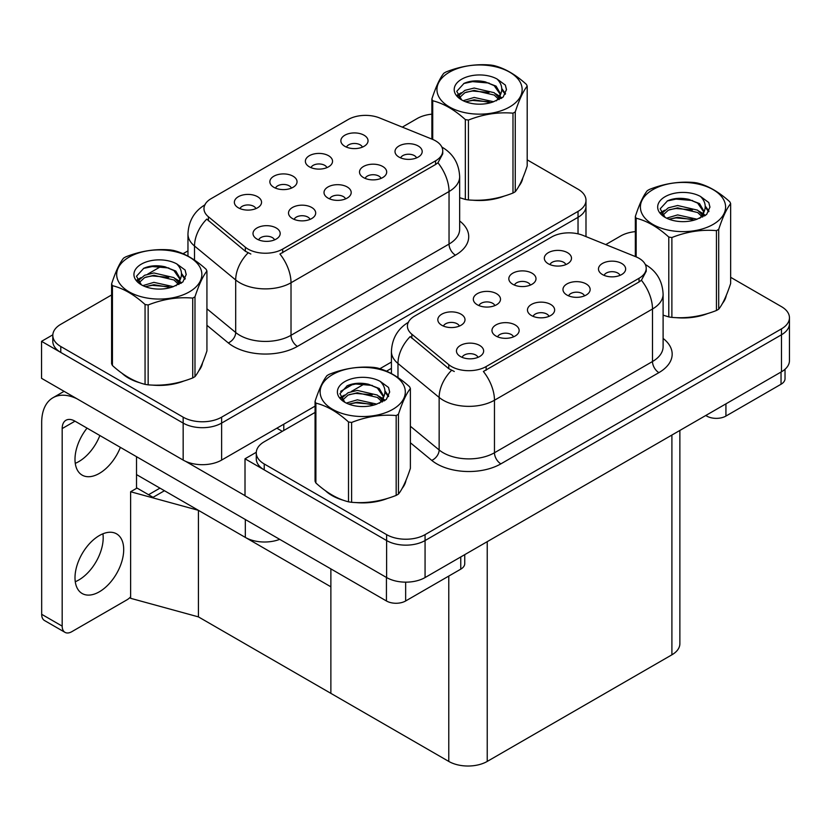<?xml version="1.0" encoding="UTF-8"?>
<svg xmlns="http://www.w3.org/2000/svg" width="831" height="831" viewBox="0 0 831 831"><rect width="100%" height="100%" fill="white"/><g stroke="black" fill="none" stroke-linecap="round" stroke-linejoin="round"><path stroke-width="1.25" d="M345.561 198.889A8.154 4.706 0 0 0 343.369 196.594A8.154 4.706 0 0 0 335.329 195.399A8.154 4.706 0 0 0 329.647 198.889M347.213 186.975A13.597 7.853 0 0 0 329.793 186.102A13.597 7.853 0 0 0 325.295 195.856A13.597 7.853 0 0 0 327.985 198.079A13.597 7.853 0 0 0 349.913 195.856A13.597 7.853 0 0 0 347.213 186.975M291.411 188.128A8.154 4.706 0 0 0 289.219 185.832A8.154 4.706 0 0 0 281.19 184.638A8.154 4.706 0 0 0 275.497 188.128M293.063 176.214A13.597 7.853 0 0 0 275.643 175.341A13.597 7.853 0 0 0 271.145 185.095A13.597 7.853 0 0 0 273.846 187.307A13.597 7.853 0 0 0 295.763 185.095A13.597 7.853 0 0 0 293.063 176.214M310.056 219.384A8.154 4.706 0 0 0 307.865 217.088A8.154 4.706 0 0 0 299.835 215.904A8.154 4.706 0 0 0 294.143 219.384M311.708 207.47A13.597 7.853 0 0 0 294.299 206.597A13.597 7.853 0 0 0 289.79 216.351A13.597 7.853 0 0 0 292.491 218.574A13.597 7.853 0 0 0 314.409 216.351A13.597 7.853 0 0 0 311.708 207.47M274.552 239.879A8.154 4.706 0 0 0 272.371 237.593A8.154 4.706 0 0 0 264.331 236.399A8.154 4.706 0 0 0 258.649 239.879M276.214 227.974A13.597 7.853 0 0 0 258.794 227.092A13.597 7.853 0 0 0 254.286 236.845A13.597 7.853 0 0 0 256.987 239.068A13.597 7.853 0 0 0 278.915 236.845A13.597 7.853 0 0 0 276.214 227.974M381.055 178.395A8.154 4.706 0 0 0 378.874 176.099A8.154 4.706 0 0 0 370.834 174.905A8.154 4.706 0 0 0 365.141 178.395M382.717 166.48A13.597 7.853 0 0 0 365.297 165.608A13.597 7.853 0 0 0 360.789 175.362A13.597 7.853 0 0 0 363.49 177.585A13.597 7.853 0 0 0 385.407 175.362A13.597 7.853 0 0 0 382.717 166.48M416.56 157.9A8.154 4.706 0 0 0 414.368 155.605A8.154 4.706 0 0 0 406.338 154.41A8.154 4.706 0 0 0 400.646 157.9M418.211 145.986A13.597 7.853 0 0 0 400.791 145.113A13.597 7.853 0 0 0 396.294 154.867A13.597 7.853 0 0 0 398.994 157.08A13.597 7.853 0 0 0 420.912 154.867A13.597 7.853 0 0 0 418.211 145.986M362.409 147.129A8.154 4.706 0 0 0 360.218 144.843A8.154 4.706 0 0 0 352.188 143.649A8.154 4.706 0 0 0 346.496 147.129M364.071 135.224A13.597 7.853 0 0 0 346.652 134.342A13.597 7.853 0 0 0 342.143 144.095A13.597 7.853 0 0 0 344.844 146.318A13.597 7.853 0 0 0 366.762 144.095A13.597 7.853 0 0 0 364.071 135.224M326.915 167.633A8.154 4.706 0 0 0 324.724 165.338A8.154 4.706 0 0 0 316.684 164.143A8.154 4.706 0 0 0 311.002 167.633M328.567 155.719A13.597 7.853 0 0 0 311.147 154.836A13.597 7.853 0 0 0 306.649 164.59A13.597 7.853 0 0 0 309.34 166.813A13.597 7.853 0 0 0 331.268 164.59A13.597 7.853 0 0 0 328.567 155.719M255.906 208.623A8.154 4.706 0 0 0 253.725 206.327A8.154 4.706 0 0 0 245.685 205.132A8.154 4.706 0 0 0 239.993 208.623M257.568 196.708A13.597 7.853 0 0 0 240.149 195.836A13.597 7.853 0 0 0 235.64 205.589A13.597 7.853 0 0 0 238.341 207.802A13.597 7.853 0 0 0 260.259 205.589A13.597 7.853 0 0 0 257.568 196.708M435.579 140.844A24.473 14.127 0 0 0 432.317 139.265L379.549 117.929A24.473 14.127 0 0 0 348.21 119.508L211.136 198.651A24.473 14.127 0 0 0 203.969 208.643A24.473 14.127 0 0 0 208.394 216.746L245.342 247.212A24.473 14.127 0 0 0 282.685 249.092L435.579 160.819A24.473 14.127 0 0 0 442.746 150.837A24.473 14.127 0 0 0 435.579 140.844M279.694 539.35A27.184 15.696 180 0 1 245.322 537.408L136.513 474.594M52.831 334.82L41.55 341.333L183.163 423.093A27.184 15.696 0 0 0 221.617 423.093L578.033 217.317A27.184 15.696 0 0 0 585.99 206.213A27.184 15.696 0 0 1 578.033 217.317L221.617 423.093A27.184 15.696 0 0 1 183.163 423.093L60.777 352.427A27.184 15.696 0 0 1 52.81 341.333L52.81 335.412A27.184 15.696 0 0 0 60.777 346.506L183.163 417.172A27.184 15.696 0 0 0 221.617 417.172L578.033 211.396A27.184 15.696 0 0 0 585.99 200.302A27.184 15.696 0 0 0 578.033 189.198L527.197 159.853M41.55 341.333L41.55 378.323L183.163 460.083A27.184 15.696 0 0 0 221.617 460.083L315.063 406.141M340.679 391.349L353.819 383.756M379.86 368.725L391.422 362.056M164.455 490.726L153.049 497.312L136.513 487.766M198.422 616.882L198.422 510.327L330.873 586.8L330.873 693.355L198.422 616.882L130.623 598.31L130.623 491.755L198.422 510.327M159.968 488.129L148.562 494.715L137.032 488.057L130.623 491.755M549.011 316.351A8.154 4.706 0 0 0 546.829 314.056A8.154 4.706 0 0 0 538.789 312.872A8.154 4.706 0 0 0 533.097 316.351M550.673 304.437A13.597 7.853 0 0 0 533.253 303.564A13.597 7.853 0 0 0 528.745 313.318A13.597 7.853 0 0 0 531.445 315.541A13.597 7.853 0 0 0 553.363 313.318A13.597 7.853 0 0 0 550.673 304.437M494.861 305.59A8.154 4.706 0 0 0 492.679 303.294A8.154 4.706 0 0 0 484.639 302.1A8.154 4.706 0 0 0 478.957 305.59M496.523 293.675A13.597 7.853 0 0 0 479.103 292.803A13.597 7.853 0 0 0 474.605 302.557A13.597 7.853 0 0 0 477.295 304.769A13.597 7.853 0 0 0 499.223 302.557A13.597 7.853 0 0 0 496.523 293.675M513.516 336.846A8.154 4.706 0 0 0 511.325 334.561A8.154 4.706 0 0 0 503.285 333.366A8.154 4.706 0 0 0 497.603 336.846M515.168 324.942A13.597 7.853 0 0 0 497.748 324.059A13.597 7.853 0 0 0 493.25 333.813A13.597 7.853 0 0 0 495.941 336.036A13.597 7.853 0 0 0 517.869 333.813A13.597 7.853 0 0 0 515.168 324.942M478.012 357.351A8.154 4.706 0 0 0 475.82 355.055A8.154 4.706 0 0 0 467.791 353.861A8.154 4.706 0 0 0 462.098 357.351M479.664 345.436A13.597 7.853 0 0 0 462.254 344.553A13.597 7.853 0 0 0 457.746 354.318A13.597 7.853 0 0 0 460.447 356.53A13.597 7.853 0 0 0 482.364 354.318A13.597 7.853 0 0 0 479.664 345.436M584.515 295.857A8.154 4.706 0 0 0 582.323 293.561A8.154 4.706 0 0 0 574.294 292.367A8.154 4.706 0 0 0 568.601 295.857M586.167 283.942A13.597 7.853 0 0 0 568.747 283.07A13.597 7.853 0 0 0 564.249 292.824A13.597 7.853 0 0 0 566.95 295.047A13.597 7.853 0 0 0 588.867 292.824A13.597 7.853 0 0 0 586.167 283.942M620.019 275.362A8.154 4.706 0 0 0 617.828 273.067A8.154 4.706 0 0 0 609.788 271.872A8.154 4.706 0 0 0 604.106 275.362M621.671 263.448A13.597 7.853 0 0 0 604.251 262.575A13.597 7.853 0 0 0 599.753 272.329A13.597 7.853 0 0 0 602.444 274.552A13.597 7.853 0 0 0 624.372 272.329A13.597 7.853 0 0 0 621.671 263.448M565.869 264.601A8.154 4.706 0 0 0 563.678 262.305A8.154 4.706 0 0 0 555.638 261.111A8.154 4.706 0 0 0 549.956 264.601M567.521 252.686A13.597 7.853 0 0 0 550.101 251.803A13.597 7.853 0 0 0 545.603 261.557A13.597 7.853 0 0 0 548.294 263.78A13.597 7.853 0 0 0 570.222 261.557A13.597 7.853 0 0 0 567.521 252.686M530.365 285.095A8.154 4.706 0 0 0 528.173 282.8A8.154 4.706 0 0 0 520.144 281.605A8.154 4.706 0 0 0 514.451 285.095M532.027 273.181A13.597 7.853 0 0 0 514.607 272.308A13.597 7.853 0 0 0 510.099 282.062A13.597 7.853 0 0 0 512.8 284.275A13.597 7.853 0 0 0 534.717 282.062A13.597 7.853 0 0 0 532.027 273.181M459.366 326.084A8.154 4.706 0 0 0 457.175 323.789A8.154 4.706 0 0 0 449.145 322.594A8.154 4.706 0 0 0 443.453 326.084M461.018 314.17A13.597 7.853 0 0 0 443.598 313.297A13.597 7.853 0 0 0 439.1 323.051A13.597 7.853 0 0 0 441.801 325.274A13.597 7.853 0 0 0 463.719 323.051A13.597 7.853 0 0 0 461.018 314.17M639.039 258.306A24.473 14.127 0 0 0 635.767 256.727L582.998 235.391A24.473 14.127 0 0 0 551.67 236.98L414.586 316.112A24.473 14.127 0 0 0 407.419 326.105A24.473 14.127 0 0 0 411.844 334.207L448.792 364.674A24.473 14.127 0 0 0 486.145 366.554L639.039 278.281A24.473 14.127 0 0 0 646.206 268.299A24.473 14.127 0 0 0 639.039 258.306M256.291 452.282L245.01 458.795L386.623 540.555A27.184 15.696 0 0 0 425.067 540.555L781.483 334.779A27.184 15.696 0 0 0 789.45 323.685A27.184 15.696 0 0 1 781.483 334.779L425.067 540.555A27.184 15.696 0 0 1 386.623 540.555L264.227 469.889A27.184 15.696 0 0 1 256.27 458.795L256.27 452.874A27.184 15.696 0 0 0 264.227 463.968L386.623 534.634A27.184 15.696 0 0 0 425.067 534.634L781.483 328.858A27.184 15.696 0 0 0 789.45 317.764A27.184 15.696 0 0 0 781.483 306.66L730.657 277.315M245.01 458.795L245.01 495.785L386.623 577.555A27.184 15.696 0 0 0 425.067 577.555L781.483 371.779A27.184 15.696 0 0 0 789.45 360.675L789.45 317.764M679.872 430.448L679.872 643.703A27.184 15.696 180 0 1 671.905 654.807L487.226 761.425A27.184 15.696 180 0 1 448.782 761.425L330.873 693.355L330.873 568.892M122.043 373.306A43.503 25.117 0 0 0 128.504 378.063A43.503 25.117 0 0 0 140.107 382.852M442.746 150.837L442.746 153.828L437.958 162.783L435.579 164.507L279.933 254.016A31.713 18.313 60 0 1 291.016 282.758A36.252 20.931 180 0 1 239.754 282.758A36.252 20.931 180 0 1 235.692 279.964L194.516 246.018A36.252 20.931 180 0 1 187.962 234.02L187.962 256.104M250.837 254.016L245.342 251.242L206.742 219.104A31.713 21.211 129.5 0 0 194.516 246.018L194.516 260.103M459.657 197.736A43.503 25.117 0 0 0 460.384 197.944M472.101 200.146A43.503 25.117 0 0 0 504.334 196.033M519.022 185.947A43.503 25.117 0 0 0 522.813 177.969M151.834 385.054A43.503 25.117 0 0 0 184.056 380.941M198.744 370.855A43.503 25.117 0 0 0 202.535 362.877M431.881 114.159A27.184 15.696 0 0 0 417.193 118.532L402.308 127.133M187.962 250.879L183.038 253.715M161.588 266.107L147.783 274.074M111.603 294.963L60.777 324.308A27.184 15.696 0 0 0 52.81 335.412M325.503 490.768A43.503 25.117 0 0 0 331.964 495.525A43.503 25.117 0 0 0 343.567 500.324M646.206 268.299L646.206 271.29L641.407 280.255L639.039 281.969L483.382 371.488A31.713 18.313 60 0 1 494.466 400.23A36.252 20.931 180 0 1 443.203 400.23A36.252 20.931 180 0 1 439.142 397.436L397.976 363.49A36.252 20.931 180 0 1 391.422 351.482L391.422 373.576M454.287 371.488L448.792 368.704L410.202 336.576A31.713 21.211 129.5 0 0 397.976 363.49L397.976 377.565M663.107 315.198A43.503 25.117 0 0 0 663.844 315.406M675.561 317.608A43.503 25.117 0 0 0 707.783 313.495M722.471 303.408A43.503 25.117 0 0 0 726.263 295.431M355.284 502.516A43.503 25.117 0 0 0 387.516 498.413M402.204 488.316A43.503 25.117 0 0 0 405.995 480.339M635.341 231.62A27.184 15.696 0 0 0 620.643 236.004L605.757 244.594M391.422 368.341L386.498 371.187M365.048 383.569L351.243 391.536M315.063 412.425L264.227 441.77A27.184 15.696 0 0 0 256.27 452.874M725.93 403.856L725.93 416.061L781.036 384.244L781.036 372.039M785.025 369.265L785.025 378.697A13.597 7.853 180 0 1 781.036 384.244M725.93 416.061A13.597 7.853 180 0 1 706.703 416.061L706.703 414.949M705.748 415.51L706.703 416.061M102.93 533.803A34.435 19.882 -60 0 1 78.841 579.955A34.435 19.882 -60 0 1 75.268 581.721M99.346 535.559A34.435 19.882 -60 0 1 116.569 533.855A34.435 19.882 -60 0 1 121.845 561.455A34.435 19.882 -60 0 1 99.346 591.797A34.435 19.882 -60 0 1 82.134 593.5A34.435 19.882 -60 0 1 76.857 565.911A34.435 19.882 -60 0 1 99.346 535.559M99.865 435.517A34.435 19.882 -60 0 1 78.841 461.569A34.435 19.882 -60 0 1 75.268 463.334M120.37 447.358A34.435 19.882 -60 0 1 99.346 473.41A34.435 19.882 -60 0 1 82.134 475.114A34.435 19.882 -60 0 1 87.047 428.121M405.653 582.147L405.653 600.969L460.769 569.152L460.769 556.947M282.301 431.341L276.858 428.194M245.01 495.64L185.51 461.288M62.18 626.127A13.597 7.853 120 0 0 64.995 632.349L44.49 620.518A13.597 7.853 -60 0 1 41.675 614.296L62.18 626.127L62.18 428.567A18.126 10.46 60 0 1 65.94 420.268A18.126 10.46 60 0 1 74.998 421.172L386.436 600.969L386.436 577.441M76.992 398.787A54.379 31.391 -120 0 0 52.935 397.758A54.379 31.391 -120 0 0 41.675 422.647L41.675 614.296M64.995 632.349A13.597 7.853 120 0 0 71.798 631.685L126.904 599.868A13.597 7.853 120 0 0 130.623 596.855M136.513 488.358L136.513 456.686M464.747 554.651L464.747 563.605A13.597 7.853 180 0 1 460.769 569.152M405.653 600.969A13.597 7.853 180 0 1 386.436 600.969M521.307 181.407A43.046 24.857 180 0 1 520.85 182.394M500.013 197.259A43.046 24.857 180 0 1 478.064 200.24M724.767 298.869A43.046 24.857 180 0 1 724.3 299.856M703.462 314.731A43.046 24.857 180 0 1 681.524 317.702M201.04 366.315A43.046 24.857 180 0 1 200.572 367.302M179.735 382.167A43.046 24.857 180 0 1 157.786 385.148M134.757 380.733A43.046 24.857 180 0 1 128.826 377.876A43.046 24.857 180 0 1 124.92 375.29M404.489 483.777A43.046 24.857 180 0 1 404.022 484.764M383.195 499.639A43.046 24.857 180 0 1 361.246 502.61M338.207 498.205A43.046 24.857 180 0 1 332.286 495.349A43.046 24.857 180 0 1 328.38 492.752M449.426 72.172A42.589 24.587 -0 0 0 449.426 106.95A42.589 24.587 -0 0 0 509.663 106.95A42.589 24.587 -0 0 0 509.663 72.172A42.589 24.587 -0 0 0 449.426 72.172M459.657 197.695L465.329 199.44A48.936 28.254 -0 0 0 468.435 199.928C483.227 201.216 498.081 198.921 512.987 193.031A48.936 28.254 -0 0 0 514.14 192.387A48.936 28.254 -0 0 0 515.262 191.722C519.219 186.767 523.198 178.187 527.197 165.992L527.197 86.144A48.936 28.254 -0 0 0 526.366 84.357C515.469 74.478 504.594 68.194 493.749 65.524A48.936 28.254 -0 0 0 490.654 65.036C475.737 63.769 460.883 66.065 446.091 71.933A48.936 28.254 -0 0 0 444.938 72.577A48.936 28.254 -0 0 0 443.816 73.242C439.828 78.27 435.849 86.85 431.881 98.972A48.936 28.254 -0 0 0 432.712 100.759L432.712 139.421M465.329 199.44L465.329 119.591C454.432 109.713 443.557 103.439 432.712 100.759M465.329 119.591A48.936 28.254 -0 0 0 468.435 120.069L468.435 199.928M512.987 193.031L512.987 113.182C498.195 111.884 483.341 114.179 468.435 120.069M512.987 113.182A48.936 28.254 -0 0 0 514.14 112.538A48.936 28.254 -0 0 0 515.262 111.873L515.262 191.722M493.635 101.746L474.179 97.445L463.137 100.707M490.924 102.629L474.179 99.793L465.62 101.777M498.953 97.632L494.185 92.708L474.179 88.044L464.893 90.361L459.533 94.931L458.826 97.424M498.195 98.796L494.185 95.056L474.179 90.392L464.893 92.708L459.252 97.881M496.377 100.831L499.556 96.427L500.252 93.321L496.086 86.133L484.722 81.739C476.973 80.16 470.076 80.711 464.03 83.38L456.738 91.337L461.641 99.855M499.161 99.606L500.252 95.191M500.189 94.246L494.185 85.655L485.262 81.843M461.631 79.225A25.325 14.615 -0 0 0 461.631 99.907A25.325 14.615 -0 0 0 493.292 101.839L503.16 97.05L506.484 89.561L505.352 85.094L497.052 79.007A25.325 14.615 -0 0 0 461.631 79.225M497.052 79.007C502.329 84.367 503.16 90.174 499.556 96.417M431.881 139.089L431.881 98.972M527.197 86.144C523.239 91.098 519.25 99.678 515.262 111.873M489.064 101.839L472.569 100.426L466.004 101.621M501.114 98.505L499.961 97.57M499.254 97.071L498.081 96.303M489.064 92.438L472.569 91.026L466.004 92.22M459.657 94.703L457.725 95.897M505.238 94.256L501.758 89.686M489.127 83.069L472.569 81.635L463.74 83.526M506.484 89.8L505.352 85.094M501.872 98.016L500.169 96.562M499.66 96.178L495.598 93.747M461.257 92.729L457.289 95.035M505.518 93.695L501.758 88.512M652.875 189.645A42.589 24.587 -0 0 0 652.875 224.422A42.589 24.587 -0 0 0 713.112 224.422A42.589 24.587 -0 0 0 713.112 189.645A42.589 24.587 -0 0 0 652.875 189.645M663.107 315.157L668.789 316.912A48.936 28.254 -0 0 0 671.884 317.39C686.676 318.678 701.53 316.382 716.447 310.493A48.936 28.254 -0 0 0 717.6 309.849A48.936 28.254 -0 0 0 718.711 309.184C722.679 304.229 726.658 295.649 730.657 283.454L730.657 203.605A48.936 28.254 -0 0 0 729.826 201.819C718.919 191.94 708.054 185.666 697.199 182.986A48.936 28.254 -0 0 0 694.103 182.508C679.187 181.231 664.333 183.526 649.541 189.395A48.936 28.254 -0 0 0 648.388 190.039A48.936 28.254 -0 0 0 647.276 190.704C643.277 195.732 639.299 204.312 635.341 216.434A48.936 28.254 -0 0 0 636.162 218.221L636.162 256.893M668.789 316.912L668.789 237.053C657.882 227.175 647.017 220.901 636.162 218.221M668.789 237.053A48.936 28.254 -0 0 0 671.884 237.531L671.884 317.39M716.447 310.493L716.447 230.644C701.655 229.346 686.801 231.641 671.884 237.531M716.447 230.644A48.936 28.254 -0 0 0 717.6 230A48.936 28.254 -0 0 0 718.711 229.335L718.711 309.184M697.095 219.207L677.629 214.907L666.597 218.169M694.373 220.09L677.629 217.255L669.08 219.239M702.413 215.094L697.645 210.17L677.629 205.506L668.342 207.823L662.982 212.404L662.286 214.886M701.655 216.268L697.645 212.518L677.629 207.854L668.342 210.17L662.702 215.343M699.827 218.293L703.005 213.889L703.712 210.794L699.546 203.595L688.172 199.211C680.423 197.633 673.536 198.173 667.49 200.853L660.198 208.799L665.091 217.317M702.621 217.068L703.712 212.653M703.649 211.718L697.645 203.117L688.722 199.315M665.091 196.698A25.325 14.615 -0 0 0 665.091 217.369A25.325 14.615 -0 0 0 696.742 219.301L706.62 214.512L709.944 207.033L708.801 202.567L700.512 196.469A25.325 14.615 -0 0 0 665.091 196.698M700.512 196.469C705.779 201.829 706.62 207.636 703.005 213.879M635.341 256.55L635.341 216.434M730.657 203.605C726.689 208.56 722.71 217.14 718.711 229.335M692.524 219.301L676.019 217.888L669.454 219.083M704.574 215.967L703.41 215.042M702.714 214.533L701.541 213.764M692.524 209.911L676.019 208.498L669.454 209.692M663.107 212.165L661.175 213.359M708.687 211.718L705.218 207.148M692.587 200.531L676.019 199.097L667.189 200.988M709.944 207.262L708.801 202.567M705.322 215.478L703.618 214.024M703.109 213.64L699.058 211.219M664.707 210.201L660.738 212.497M708.978 211.157L705.207 205.974M129.148 257.091A42.589 24.587 -0 0 0 129.148 291.858A42.589 24.587 -0 0 0 189.385 291.858A42.589 24.587 -0 0 0 189.385 257.091A42.589 24.587 -0 0 0 129.148 257.091M124.66 257.485A48.936 28.254 -0 0 0 123.549 258.15C119.55 263.178 115.571 271.758 111.603 283.88A48.936 28.254 -0 0 0 112.434 285.667L112.434 365.515C123.279 375.363 134.155 381.647 145.061 384.358A48.936 28.254 -0 0 0 148.157 384.836C162.949 386.124 177.803 383.829 192.719 377.939A48.936 28.254 -0 0 0 193.872 377.295A48.936 28.254 -0 0 0 194.984 376.63C198.952 371.675 202.93 363.095 206.929 350.9L206.929 271.051A48.936 28.254 -0 0 0 206.098 269.265C195.192 259.386 184.316 253.102 173.471 250.432A48.936 28.254 -0 0 0 170.376 249.944C155.459 248.677 140.605 250.972 125.813 256.841A48.936 28.254 -0 0 0 124.66 257.485M145.061 384.358L145.061 304.499C134.155 294.621 123.279 288.347 112.434 285.667M145.061 304.499A48.936 28.254 -0 0 0 148.157 304.977L148.157 384.836M192.719 377.939L192.719 298.09C177.927 296.792 163.073 299.087 148.157 304.977M192.719 298.09A48.936 28.254 -0 0 0 193.872 297.446A48.936 28.254 -0 0 0 194.984 296.781L194.984 376.63M111.603 283.88L111.603 363.729A48.936 28.254 -0 0 0 112.434 365.515M173.357 286.653L153.901 282.353L142.87 285.615M170.646 287.536L153.901 284.701L145.342 286.685M178.686 282.54L173.918 277.616L153.901 272.952L144.615 275.269L139.255 279.839L138.559 282.332M177.917 283.714L173.918 279.964L153.901 275.3L144.615 277.616L138.974 282.789M176.099 285.739L179.278 281.335L179.984 278.229L175.819 271.041L164.445 266.658C156.695 265.068 149.798 265.619 143.763 268.288L136.471 276.245L141.363 284.763M178.894 284.514L179.984 280.099M179.922 279.154L173.918 270.563L164.985 266.751M141.363 264.133A25.325 14.615 -0 0 0 141.363 284.815A25.325 14.615 -0 0 0 173.014 286.747L182.882 281.958L186.217 274.479L185.074 270.002L176.774 263.915A25.325 14.615 -0 0 0 141.363 264.133M176.774 263.915C182.051 269.275 182.882 275.082 179.278 281.325M206.929 271.051C202.961 276.006 198.983 284.586 194.984 296.781M168.786 286.747L152.291 285.334L145.726 286.529M180.846 283.413L179.683 282.488M178.987 281.979L177.803 281.21M168.786 277.346L152.291 275.934L145.726 277.128M139.379 279.611L137.447 280.805M184.96 279.164L181.49 274.594M168.859 267.977L152.291 266.543L143.462 268.434M186.206 274.708L185.074 270.002M181.594 282.924L179.891 281.47M179.382 281.086L175.331 278.655M140.979 277.647L137.011 279.943M185.251 278.603L181.48 273.42M332.608 374.552A42.589 24.587 -0 0 0 332.608 409.33A42.589 24.587 -0 0 0 392.834 409.33A42.589 24.587 -0 0 0 392.834 374.552A42.589 24.587 -0 0 0 332.608 374.552M328.12 374.947A48.936 28.254 -0 0 0 326.999 375.612C323.01 380.64 319.021 389.22 315.063 401.342A48.936 28.254 -0 0 0 315.894 403.128L315.894 482.988C326.739 492.825 337.615 499.109 348.511 501.82A48.936 28.254 -0 0 0 351.606 502.298C366.398 503.586 381.252 501.29 396.169 495.401A48.936 28.254 -0 0 0 397.322 494.757A48.936 28.254 -0 0 0 398.444 494.092C402.401 489.137 406.38 480.557 410.379 468.362L410.379 388.513A48.936 28.254 -0 0 0 409.548 386.727C398.651 376.848 387.776 370.574 376.931 367.894A48.936 28.254 -0 0 0 373.836 367.416C358.919 366.139 344.065 368.434 329.273 374.303A48.936 28.254 -0 0 0 328.12 374.947M348.511 501.82L348.511 421.961C337.615 412.093 326.739 405.808 315.894 403.128M348.511 421.961A48.936 28.254 -0 0 0 351.606 422.449L351.606 502.298M396.169 495.401L396.169 415.552C381.377 414.254 366.523 416.56 351.606 422.449M396.169 415.552A48.936 28.254 -0 0 0 397.322 414.908A48.936 28.254 -0 0 0 398.444 414.243L398.444 494.092M315.063 401.342L315.063 481.191A48.936 28.254 -0 0 0 315.894 482.988M376.817 404.115L357.361 399.815L346.319 403.077M374.106 404.998L357.361 402.162L348.802 404.146M382.135 400.002L377.367 395.078L357.361 390.414L348.075 392.731L342.715 397.311L342.008 399.794M381.377 401.176L377.367 397.426L357.361 392.762L348.075 395.078L342.434 400.251M379.549 403.201L382.738 398.787L383.434 395.701L379.268 388.503L367.904 384.119C360.155 382.54 353.258 383.081 347.213 385.761L339.921 393.707L344.823 402.225M382.343 401.975L383.434 397.561M383.371 396.626L377.367 388.025L368.445 384.223M344.813 381.606A25.325 14.615 -0 0 0 344.813 402.277A25.325 14.615 -0 0 0 376.474 404.219L386.342 399.431L389.666 391.941L388.534 387.475L380.234 381.377A25.325 14.615 -0 0 0 344.813 381.606M380.234 381.377C385.511 386.737 386.342 392.544 382.738 398.787M410.379 388.513C406.421 393.468 402.433 402.048 398.444 414.243M372.246 404.209L355.751 402.796L349.186 403.991M384.296 400.874L383.143 399.95M382.437 399.441L381.263 398.672M372.246 394.818L355.751 393.406L349.186 394.6M342.839 397.073L340.907 398.267M388.42 396.626L384.94 392.055M372.309 385.439L355.751 384.005L346.922 385.896M389.666 392.17L388.534 387.475M385.054 400.386L383.351 398.932M382.842 398.548L378.78 396.127M344.439 395.109L340.471 397.415M388.7 396.065L384.94 390.882M245.322 537.408L245.322 519.5M578.033 233.843L578.033 211.396M221.617 460.083L221.617 417.172M183.163 460.083L183.163 417.172M283.776 430.489L283.776 424.205M208.394 216.746L208.394 220.776M245.342 247.212L245.342 251.242M282.685 249.092L282.685 252.78M435.579 160.819L435.579 164.507M781.483 371.779L781.483 328.858M425.067 577.555L425.067 534.634M386.623 577.555L386.623 534.634M671.905 654.807L671.905 435.039M487.226 761.425L487.226 541.667M448.782 761.425L448.782 576.07M411.844 334.207L411.844 338.238M448.792 364.674L448.792 368.704M486.145 366.554L486.145 370.242M639.039 278.281L639.039 281.969M459.657 220.973A45.31 26.156 180 0 1 455.45 255.159L297.425 346.392A9.058 5.235 60 0 1 291.016 335.298L449.041 244.065A36.252 20.931 0 0 0 459.657 229.263L459.657 176.733A36.252 20.931 180 0 1 449.041 191.525A31.713 18.313 -120 0 0 437.958 162.783M297.425 346.392A45.31 26.156 180 0 1 233.345 346.392A45.31 26.156 180 0 1 228.265 342.902L206.929 325.305M248.043 252.925A31.713 21.211 129.5 0 0 235.692 279.964L235.692 332.504A36.252 20.931 0 0 0 239.754 335.298A36.252 20.931 0 0 0 291.016 335.298L291.016 282.758L449.041 191.525L449.041 244.065A9.058 5.235 60 0 0 455.45 255.159M60.777 346.506L60.777 352.427M206.929 308.789L235.692 332.504A9.058 6.066 -50.5 0 1 228.265 342.902M663.107 338.435A45.31 26.156 180 0 1 658.9 372.631L500.875 463.864A9.058 5.235 60 0 1 494.466 452.76L652.491 361.527A36.252 20.931 0 0 0 663.107 346.735L663.107 294.195A36.252 20.931 180 0 1 652.491 308.997A31.713 18.313 -120 0 0 641.407 280.255M500.875 463.864A45.31 26.156 180 0 1 436.794 463.864A45.31 26.156 180 0 1 431.725 460.364L410.379 442.767M451.503 370.387A31.713 21.211 129.5 0 0 439.142 397.436L439.142 449.966A36.252 20.931 0 0 0 443.203 452.76A36.252 20.931 0 0 0 494.466 452.76L494.466 400.23L652.491 308.997L652.491 361.527A9.058 5.235 60 0 0 658.9 372.631M264.227 463.968L264.227 469.889M410.379 426.251L439.142 449.966A9.058 6.066 -50.5 0 1 431.725 460.364M74.998 421.172L62.18 428.567M585.99 236.606L585.99 200.302M459.657 176.733C459.044 163.697 453.31 153.922 442.466 147.409L441.863 147.066M205.153 204.696C194.309 211.209 188.575 220.984 187.962 234.02M663.107 294.195C662.494 281.158 656.77 271.384 645.926 264.871L645.323 264.538M408.603 322.158C397.758 328.671 392.035 338.446 391.422 351.482M52.935 397.758L64.07 391.328"/></g></svg>
